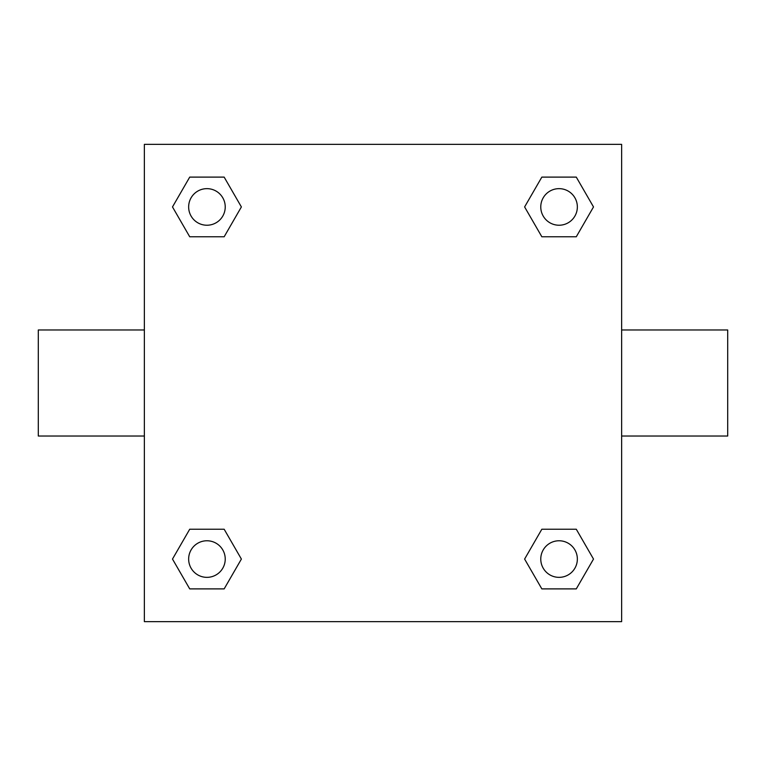 <?xml version="1.0" encoding="UTF-8"?>
<svg xmlns="http://www.w3.org/2000/svg" width="766" height="766" viewBox="0 0 766 766"><rect width="100%" height="100%" fill="white"/><g stroke="black" fill="none" stroke-linecap="round" stroke-linejoin="round"><path stroke-width="1.15" d="M621.638 329.974L727.7 329.974L727.7 436.026L621.638 436.026M144.362 436.026L38.3 436.026L38.3 329.974L144.362 329.974M144.362 144.362L621.638 144.362L621.638 621.638L144.362 621.638L144.362 144.362M189.719 529.229L224.16 529.229L241.386 559.065L224.16 588.891L189.719 588.891L172.494 559.065L189.719 529.229L224.16 529.229L189.719 529.229M541.84 177.109L576.281 177.109L593.506 206.935L576.281 236.771L541.84 236.771L524.614 206.935L541.84 177.109L576.281 177.109L541.84 177.109M189.719 177.109L224.16 177.109L241.386 206.935L224.16 236.771L189.719 236.771L172.494 206.935L189.719 177.109L224.16 177.109L189.719 177.109M541.84 529.229L576.281 529.229L593.506 559.065L576.281 588.891L541.84 588.891L524.614 559.065L541.84 529.229L576.281 529.229L541.84 529.229M576.281 588.891L541.84 588.891L576.281 588.891M577.353 559.065A18.298 18.298 0 0 0 549.911 543.218A18.298 18.298 0 0 0 549.911 574.902A18.298 18.298 0 0 0 577.353 559.065M224.16 588.891L189.719 588.891L224.16 588.891M225.233 559.065A18.298 18.298 0 0 0 197.791 543.218A18.298 18.298 0 0 0 197.791 574.902A18.298 18.298 0 0 0 225.233 559.065M576.281 236.771L541.84 236.771L576.281 236.771M577.353 206.935A18.298 18.298 0 0 0 549.911 191.098A18.298 18.298 0 0 0 549.911 222.782A18.298 18.298 0 0 0 577.353 206.935M224.16 236.771L189.719 236.771L224.16 236.771M225.233 206.935A18.298 18.298 0 0 0 197.791 191.098A18.298 18.298 0 0 0 197.791 222.782A18.298 18.298 0 0 0 225.233 206.935"/></g></svg>
